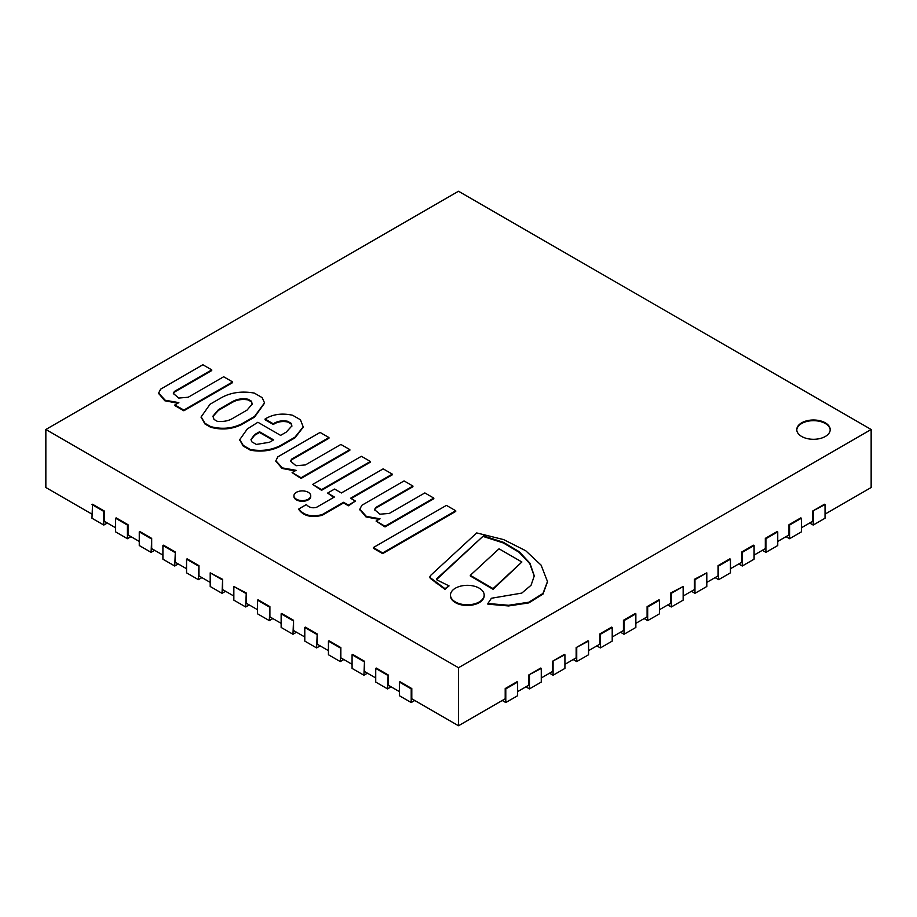 <?xml version="1.0" encoding="UTF-8"?>
<svg xmlns="http://www.w3.org/2000/svg" width="917" height="917" viewBox="0 0 917 917"><rect width="100%" height="100%" fill="white"/><g stroke="black" fill="none" stroke-linecap="round" stroke-linejoin="round"><path stroke-width="1.38" d="M801.664 436.469A16.724 9.651 0 0 0 819.89 438.567A16.724 9.651 0 0 0 830.206 429.649A16.724 9.651 0 0 0 819.89 420.731A16.724 9.651 0 0 0 801.664 422.817A16.724 9.651 0 0 0 796.77 429.649A16.724 9.651 0 0 0 801.664 436.469M458.5 667.725L45.85 429.488L458.5 191.252L871.15 429.488L458.5 667.725L458.5 725.748L411.802 698.788L411.802 688.552L399.972 681.721L399.376 682.065L399.376 695.716L411.206 702.548L411.206 688.896L411.802 688.552M91.964 514.139L45.85 487.512L45.85 429.488M825.036 514.139L871.15 487.512L871.15 429.488M505.198 688.552L505.794 688.896L517.624 682.065L517.028 681.721L505.198 688.552L505.198 698.788L458.5 725.748M528.857 674.901L541.271 668.413L540.675 668.069L528.857 674.901L528.857 685.137L517.624 691.624M552.504 661.249L564.918 654.761L564.322 654.417L552.504 661.249L552.504 671.485L541.271 677.972M576.151 647.597L588.565 641.109L587.969 640.765L576.151 647.597L576.151 657.833L564.918 664.321M599.798 633.934L600.383 634.277L612.212 627.457L611.616 627.113L599.798 633.934L599.798 644.181L588.565 650.669M623.445 620.282L624.03 620.626L635.859 613.805L635.263 613.462L623.445 620.282L623.445 630.529L612.212 637.006M647.093 606.63L647.677 606.974L659.506 600.154L658.91 599.81L647.093 606.63L647.093 616.877L635.859 623.354M670.74 592.978L671.324 593.322L683.154 586.49L670.74 592.978L670.74 603.226L659.506 609.702M694.387 579.326L694.971 579.67L706.801 572.838L694.387 579.326L694.387 589.562L683.154 596.05M718.034 565.674L718.619 566.018L730.448 559.187L729.852 558.843L718.034 565.674L718.034 575.91L706.801 582.398M741.681 552.023L742.266 552.366L754.095 545.535L753.499 545.191L741.681 552.023L741.681 562.259L730.448 568.746M765.328 538.371L765.913 538.715L777.742 531.883L777.146 531.539L765.328 538.371L765.328 548.607L754.095 555.094M788.975 524.719L789.571 525.063L801.389 518.231L800.793 517.887L788.975 524.719L788.975 534.955L777.742 541.443M812.622 511.067L825.036 504.579L824.452 504.235L812.622 511.067L812.622 521.303L801.389 527.791M104.378 511.067L92.548 504.235L91.964 518.231L103.781 525.063L103.781 511.399L104.378 511.067L104.378 521.303L115.611 527.791M128.025 524.719L116.207 517.887L115.611 518.231L115.611 531.883L127.429 538.715L127.429 525.063L128.025 524.719L128.025 534.955L139.258 541.443M151.672 538.371L139.854 531.539L139.258 531.883L139.258 545.535L151.087 552.366L151.672 538.371L151.672 548.607L162.905 555.094M175.319 552.023L163.501 545.191L162.905 545.535L162.905 559.187L174.734 566.018L175.319 552.023L175.319 562.259L186.552 568.746M198.966 565.674L187.148 558.843L186.552 559.187L186.552 572.838L198.381 579.67L198.966 565.674L198.966 575.91L210.199 582.398M222.613 579.326L210.199 572.838L210.199 586.49L222.029 593.322L222.613 579.326L222.613 589.562L233.846 596.05M246.26 592.978L233.846 586.49L233.846 600.154L245.676 606.974L246.26 592.978L246.26 603.226L257.494 609.702M269.907 606.63L258.09 599.81L257.494 600.154L257.494 613.805L269.323 620.626L269.907 606.63L269.907 616.877L281.141 623.354M293.555 620.282L281.737 613.462L281.141 613.805L281.141 627.457L292.97 634.277L293.555 620.282L293.555 630.529L304.788 637.006M317.202 633.934L305.384 627.113L304.788 627.457L304.788 641.109L316.617 647.929L317.202 633.934L317.202 644.181L328.435 650.669M340.849 647.597L329.031 640.765L328.435 641.109L328.435 654.761L340.264 661.581L340.849 647.597L340.849 657.833L352.082 664.321M364.496 661.249L352.678 654.417L352.082 654.761L352.082 668.413L363.911 675.233L364.496 661.249L364.496 671.485L375.729 677.972M388.143 674.901L376.325 668.069L375.729 668.413L375.729 682.065L387.559 688.896L388.143 674.901L388.143 685.137L399.376 691.624M91.964 504.579L103.781 511.399M107.335 523.011L103.781 525.063M115.611 518.231L127.429 525.063M130.982 536.663L127.429 538.715M139.258 531.883L151.087 538.715M154.629 550.315L151.087 552.366M162.905 545.535L174.734 552.366M178.276 563.966L174.734 566.018M186.552 559.187L198.381 566.018M201.923 577.618L198.381 579.67M210.199 572.838L222.029 579.67M225.571 591.27L222.029 593.322M233.846 586.49L245.676 593.322M249.218 604.922L245.676 606.974M399.376 682.065L411.206 688.896M414.748 700.496L411.206 702.548M375.729 668.413L387.559 675.233M391.101 686.844L387.559 688.896M352.082 654.761L363.911 661.581M367.453 673.193L363.911 675.233M328.435 641.109L340.264 647.929M343.806 659.541L340.264 661.581M304.788 627.457L316.617 634.277M320.159 645.889L316.617 647.929M281.141 613.805L292.97 620.626M296.512 632.237L292.97 634.277M257.494 600.154L269.323 606.974M272.865 618.574L269.323 620.626M505.794 688.896L505.794 702.548L502.252 700.496M517.624 682.065L517.624 695.716L505.794 702.548M529.441 675.233L529.441 688.896L525.899 686.844M541.271 668.413L541.271 682.065L529.441 688.896M553.089 661.581L553.089 675.233L549.547 673.193M564.918 654.761L564.918 668.413L553.089 675.233M576.736 647.929L576.736 661.581L573.194 659.541M588.565 641.109L588.565 654.761L576.736 661.581M600.383 634.277L600.383 647.929L596.841 645.889M612.212 627.457L612.212 641.109L600.383 647.929M624.03 620.626L624.03 634.277L620.488 632.237M635.859 613.805L635.859 627.457L624.03 634.277M647.677 606.974L647.677 620.626L644.135 618.574M659.506 600.154L659.506 613.805L647.677 620.626M671.324 593.322L671.324 606.974L667.782 604.922M683.154 586.49L683.154 600.154L671.324 606.974M694.971 579.67L694.971 593.322L691.429 591.27M706.801 572.838L706.801 586.49L694.971 593.322M718.619 566.018L718.619 579.67L715.077 577.618M730.448 559.187L730.448 572.838L718.619 579.67M742.266 552.366L742.266 566.018L738.724 563.966M754.095 545.535L754.095 559.187L742.266 566.018M765.913 538.715L765.913 552.366L762.371 550.315M777.742 531.883L777.742 545.535L765.913 552.366M789.571 525.063L789.571 538.715L786.018 536.663M801.389 518.231L801.389 531.883L789.571 538.715M813.219 511.399L813.219 525.063L809.665 523.011M825.036 504.579L825.036 518.231L813.219 525.063M521.876 561.995L493.059 589.299L470.318 576.002L470.318 575.314L493.059 588.622L521.876 561.995L499.02 548.802L470.318 575.314M493.059 589.299L493.059 588.622M455.405 588.187A16.861 9.732 0 0 0 450.465 595.064A16.861 9.732 0 0 0 467.326 604.796A16.861 9.732 0 0 0 484.176 595.064A16.861 9.732 0 0 0 473.78 586.066A16.861 9.732 0 0 0 455.405 588.187M450.476 595.408A16.861 9.732 0 0 0 450.465 595.741A16.861 9.732 0 0 0 467.326 605.484A16.861 9.732 0 0 0 484.176 595.741A16.861 9.732 0 0 0 484.176 595.408M436.538 579.578L483.454 535.872L503.422 542.314L519.251 551.725L529.934 563.198L534.29 575.876L531.069 585.241L521.784 593.093L491.432 598.251L487.878 603.489L508.58 605.277L528.777 602.228L542.99 593.437L547.472 581.516L541.087 565.124L525.716 550.739L503.662 539.609L476.702 532.926L430.463 575.544L430.36 577.744L444.963 588.668L449.055 585.906L436.996 579.957L436.905 578.57L483.454 535.872M436.905 579.246L436.905 578.57L436.423 579.235M429.935 577.034L430.36 578.421L444.963 589.356L449.055 585.906M444.963 589.356L444.963 588.668M436.16 583.12L436.16 582.444M430.36 578.421L430.36 577.744M487.878 603.489L487.878 604.165L508.58 605.954L528.777 602.905L542.99 594.113L547.472 581.859M483.454 536.548L503.307 542.944L519.068 552.263L529.785 563.646L534.29 576.22M373.345 547.564L373.345 548.251L382.653 553.616L382.653 552.928L455.726 510.735L446.43 505.37L373.345 547.564L382.653 552.928M382.653 553.616L455.726 511.422L455.726 510.735M359.842 509.588L365.963 516.901L379.019 519.389M361.791 505.313L359.831 509.256L366.399 516.409L380.051 518.793L376.085 521.085L385.025 526.243L433.81 498.091L424.858 492.922L389.393 513.394L379.947 514.208L374.56 509.657L375.557 507.605L412.925 486.033L404.065 480.909L361.791 505.313M374.583 510.001L375.557 508.282L412.925 486.709L412.925 486.033M375.557 508.282L375.557 507.605M376.085 521.085L385.025 526.931L433.81 498.768L433.81 498.091M385.025 526.931L385.025 526.243M316.411 507.388C312.227 508.385 308.891 507.445 306.416 504.568L298.885 508.912C303.561 515.331 311.322 517.245 322.165 514.632L343.543 502.298L348.426 505.118L355.429 501.072L350.546 498.252L392.316 474.135L383.168 468.851L341.388 492.968L334.59 489.048L327.587 493.082L334.384 497.014L316.411 507.388M327.587 493.082L333.788 497.346M351.131 498.596L392.316 474.811L392.316 474.135M298.885 508.912L298.885 509.6C303.561 516.019 311.322 517.922 322.165 515.32L343.543 502.975L348.426 505.794L355.429 501.072M348.426 505.794L348.426 505.118M343.543 502.975L343.543 502.298M322.165 515.32L322.165 514.632M370.365 461.457L370.365 462.145L321.592 490.308L312.628 484.451L321.592 489.621L370.365 461.457L361.413 456.288L312.628 484.451M321.592 490.308L321.592 489.621M340.895 444.447L305.43 464.919L295.985 465.733L290.597 461.182L291.595 459.119L328.951 437.547L320.09 432.434L277.828 456.838L275.868 460.77L282.425 467.922L296.088 470.306L292.11 472.61L301.063 477.768L349.847 449.605L340.895 444.447M292.11 472.61L301.063 478.456L349.847 450.293L349.847 449.605M301.063 478.456L301.063 477.768M275.879 461.113L282 468.427L295.056 470.914M290.62 461.526L291.595 459.807L328.951 438.234L328.951 437.547M291.595 459.807L291.595 459.119M269.449 442.281L256.324 444.436L251.648 441.73L250.994 439.461L254.617 434.601L259.522 431.769L273.587 439.896L269.449 442.281M273.002 440.229L259.522 432.457L254.617 435.288L254.617 434.601M254.617 435.288L251.006 439.805M259.522 432.457L259.522 431.769M291.87 426.267L291.285 424.101L287.56 421.946C282.012 420.972 277.255 421.831 273.312 424.502L265.036 419.722L265.036 419.046L273.312 423.814C277.255 421.144 282.012 420.295 287.56 421.258L291.285 423.413L291.881 425.924L286.219 432.125L280.602 435.369L257.895 422.267L247.303 428.961L239.75 439.644L243.234 445.41L250.318 449.49C261.597 451.519 271.833 450.098 281.003 445.238L294.965 437.18L303.195 426.875L300.421 419.757L292.626 415.263C282.035 412.937 272.842 414.197 265.036 419.046M239.761 439.977L243.234 446.086L250.318 450.178C261.597 452.207 271.833 450.786 281.003 445.914L294.965 437.856L303.195 427.219M294.965 437.856L294.965 437.18M281.003 445.914L281.003 445.238M250.318 450.178L250.318 449.49M243.234 446.086L243.234 445.41M291.285 424.101L291.285 423.413M287.56 421.946L287.56 421.258M273.312 424.502L273.312 423.814M296.386 492.326A8.402 4.849 0 0 0 293.921 495.753A8.402 4.849 0 0 0 302.335 500.602A8.402 4.849 0 0 0 310.737 495.753A8.402 4.849 0 0 0 305.544 491.271A8.402 4.849 0 0 0 296.386 492.326M293.944 496.097A8.402 4.849 0 0 0 293.921 496.429A8.402 4.849 0 0 0 302.335 501.29A8.402 4.849 0 0 0 310.737 496.429A8.402 4.849 0 0 0 310.714 496.097M214.016 419.436L212.904 416.18L218.406 409.727L232.058 401.841C236.712 399.078 242.054 398.207 248.094 399.227L251.407 401.142L252.232 404.042L247.063 410.094L233.056 418.186C228.814 420.857 223.565 421.912 217.318 421.339L214.016 419.436M252.221 404.386L251.407 401.818L248.094 399.915C242.054 398.895 236.712 399.766 232.058 402.529L218.406 410.403L218.406 409.727M218.406 410.403L212.916 416.524M232.058 402.529L232.058 401.841M248.094 399.915L248.094 399.227M251.407 401.818L251.407 401.142M201.155 417.246L204.995 424.009L210.578 427.23C221.559 430.211 231.921 429.316 241.664 424.56L254.525 417.132L264.52 403.193M254.525 416.456L264.532 402.85L262.136 397.611L254.307 393.084C241.526 390.848 230.316 392.522 220.665 398.116L210.027 404.259L201.144 416.903L204.995 423.322L210.578 426.554C221.559 429.523 231.921 428.64 241.664 423.883L254.525 416.456L254.525 417.132M241.664 424.56L241.664 423.883M210.578 427.23L210.578 426.554M204.995 424.009L204.995 423.322M223.668 376.761L188.203 397.244L178.758 398.058L173.37 393.496L174.368 391.444L211.735 369.872L202.875 364.76L160.601 389.163L158.641 393.095L165.209 400.248L178.861 402.632L174.895 404.924L183.836 410.094L232.62 381.93L223.668 376.761M174.895 404.924L174.895 405.612L183.836 410.77L232.62 382.618L232.62 381.93M183.836 410.77L183.836 410.094M158.652 393.439L164.773 400.752L177.829 403.228M173.393 393.84L174.368 392.132L211.735 370.56L211.735 369.872M174.368 392.132L174.368 391.444M830.194 429.981A16.724 9.651 0 0 0 813.482 420.674A16.724 9.651 0 0 0 796.77 429.981M484.176 595.741L484.176 595.064M450.465 595.741L450.465 595.064M429.89 577.378L429.89 576.69M547.472 582.203L547.472 581.516M359.831 509.932L359.831 509.256M275.868 461.457L275.868 460.77M303.195 427.563L303.195 426.875M239.75 440.32L239.75 439.644M310.737 496.429L310.737 495.753M293.921 496.429L293.921 495.753M264.532 403.526L264.532 402.85M201.144 417.59L201.144 416.903M158.641 393.783L158.641 393.095"/></g></svg>
